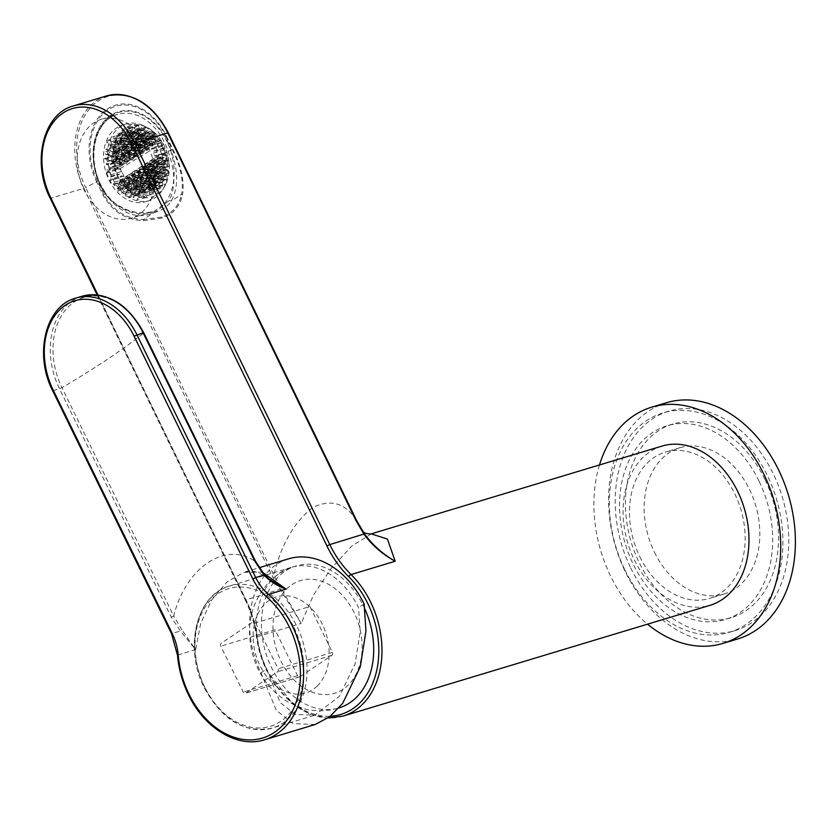 <?xml version="1.0" encoding="UTF-8"?>
<svg xmlns="http://www.w3.org/2000/svg" width="836" height="836" viewBox="0 0 836 836"><rect width="100%" height="100%" fill="white"/><g stroke="black" fill="none" stroke-linecap="round" stroke-linejoin="round"><path stroke-width="0.63" stroke-dasharray="4.18 3.13" d="M661.997 446.09A83.151 60.788 -106.8 0 0 634.336 559.89A83.151 60.788 -106.8 0 0 710.067 605.295M97.54 181.328L96.652 181.84L103.141 195.216C112.484 211.686 125.975 220.15 143.625 220.631A2.247 1.024 91.7 0 0 143.458 219.492C126.288 219.032 113.142 210.776 104.03 194.704L97.54 181.328A54.852 40.097 73.2 0 1 107.938 109.955A54.852 40.097 73.2 0 1 165.747 136.205L166.249 135.798A55.97 40.912 -106.8 0 0 107.259 109.014A55.97 40.912 -106.8 0 0 96.652 181.84A112.369 16.417 -25.9 0 1 85.617 187.525A66.504 48.613 73.2 0 1 98.23 100.999A66.504 48.613 73.2 0 1 168.308 132.819L356.564 520.504C345.456 502.896 330.69 498.643 312.288 507.745C293.645 522.855 280.844 545.344 273.863 575.21L272.118 575.952L301.19 623.426L313.5 595.075L331.035 568.595L351.82 546.033L371.393 533.817M103.141 195.216L105.158 193.952A2.247 0.596 146.1 0 0 105.555 193.147C112.003 202.051 117.458 204.914 118.242 205.468L126.748 209.742C133.791 212.02 139.298 214.1 152.434 211.759C133.959 215.531 118.127 209.314 104.887 193.126A51.686 37.787 73.2 0 1 100.299 185.122A51.686 37.787 73.2 0 1 117.5 114.386A51.686 37.787 73.2 0 1 164.577 142.601A51.686 37.787 73.2 0 1 168.099 151.316C175.393 171.505 175.717 187.975 169.06 200.744L154.294 211.257L152.392 211.78A2.247 1.296 -103.6 0 1 152.434 211.759A2.247 1.296 -103.6 0 1 153.824 212.637C161.505 210.735 167.304 206.9 171.213 201.131C178.455 188.069 178.413 171.129 171.108 150.323A53.932 39.428 -106.8 0 0 167.44 141.242A53.932 39.428 -106.8 0 0 110.592 115.42A53.932 39.428 -106.8 0 0 100.372 185.602A53.932 39.428 -106.8 0 0 105.158 193.952C118.848 210.473 135.066 216.691 153.824 212.637L143.458 219.492L161.787 217.057C172.383 213.305 178.977 205.708 181.579 194.276A2.247 1.515 -167.4 0 1 182.52 194.903C184.651 181.402 181.402 166.165 172.738 149.174L166.249 135.798A112.369 16.417 -25.9 0 0 168.308 132.819M148.421 147.481A51.686 37.787 73.2 0 1 131.221 218.227A51.686 37.787 73.2 0 1 84.154 190.002A51.686 37.787 73.2 0 1 101.344 119.255A51.686 37.787 73.2 0 1 148.421 147.481M165.747 136.205L172.237 149.581C180.67 166.165 183.784 181.067 181.579 194.276L171.213 201.131A2.247 1.567 -146.3 0 0 169.06 200.744M143.625 220.631L162.257 218.008C173.052 214.141 179.803 206.44 182.52 194.903M343.053 716.086A83.151 60.788 73.2 0 1 267.321 670.681A83.151 60.788 73.2 0 1 257.06 636.75L301.19 623.426L273.863 575.21L85.617 187.525L83.861 188.267L272.118 575.952M364.454 533.89L363.252 532.156M354.161 612.704A58.875 43.044 -106.8 0 0 292.109 584.531A58.875 43.044 -106.8 0 0 280.948 661.14A58.875 43.044 -106.8 0 0 343 689.324A58.875 43.044 -106.8 0 0 354.161 612.704M317.095 686.137A50.202 36.7 -106.8 0 0 318.892 618.034A50.202 36.7 -106.8 0 0 265.169 603.665A50.202 36.7 -106.8 0 0 263.371 671.778A50.202 36.7 -106.8 0 0 317.095 686.137M364.904 609.078A74.164 54.215 -106.8 0 0 296.122 565.93A74.164 54.215 -106.8 0 0 279.203 576.014A74.164 54.215 -106.8 0 0 270.331 665.059A74.164 54.215 -106.8 0 0 338.988 707.925C327.095 711.478 315.36 711.718 303.771 708.656L288.535 702.355C271.282 691.915 259.526 676.669 253.266 656.605C244.948 627.564 250.466 602.432 269.819 581.208C277.218 574.092 285.985 569.002 296.122 565.93M288.535 558.835A83.151 60.788 -106.8 0 0 261.01 672.928L266.579 669.197L280.196 702.522L295.098 714.352L314.827 715.219L339.437 696.315L355.143 663.669L360.17 631.786L358.55 607.667A74.164 54.215 73.2 0 0 291.127 567.435A74.164 54.215 73.2 0 0 266.579 669.197M81.834 296.289A67.423 49.282 -106.8 0 0 59.523 388.803L171.255 617.177L180.388 630.981L195.634 649.635L200.765 623.102L211.853 599.736L226.953 582.013L243.872 572.315L262.347 572.158M255.628 622.883L278.085 668.79A2.247 1.641 73.2 0 1 277.667 671.726L245.627 693.169A2.247 1.641 73.2 0 1 245.293 693.316A2.247 1.641 73.2 0 1 243.255 692.103L220.788 646.186A2.247 1.641 73.2 0 1 221.206 643.26L253.256 621.817A2.247 1.641 73.2 0 1 255.628 622.883L309.937 606.487L332.404 652.393A2.247 1.641 73.2 0 1 331.986 655.319L299.936 676.763A2.247 1.641 73.2 0 1 299.612 676.92A2.247 1.641 73.2 0 1 297.574 675.707L275.107 629.79L220.788 646.186M364.12 603.937L358.55 607.667M315.099 724.519L292.976 723.558L276.277 710.287L261.01 672.928M171.474 633.542L172.101 633.489L53.305 390.684L61.979 387.685A65.751 48.06 73.2 0 1 74.174 302.005A65.751 48.06 73.2 0 1 143.51 333.136A257.321 38.268 -26.1 0 1 61.979 387.685L173.71 616.048C185.728 567.32 225.762 540.683 255.241 561.499L264.207 574.468M255.482 561.186L143.75 332.812M171.255 617.177L173.71 616.048L181.757 629.633L180.388 630.981L172.101 633.489A44.945 32.855 -106.8 0 1 178.058 654.943L195.634 649.635L181.757 629.633M146.666 181.099L148.975 181.402L150.375 178.81L149.445 175.905L147.136 175.591L145.757 178.183L146.666 181.099L133.509 185.069L135.85 185.362L148.975 181.402M141.472 179.019L139.894 181.673L140.772 184.589L143.259 184.84L144.858 182.185L143.949 179.28L141.472 179.019L128.253 183.011L127.229 185.487L139.894 181.673M134.272 188.257L136.958 188.455L138.776 185.738L137.909 182.812L135.233 182.614L133.426 185.331L134.272 188.257L123.623 191.475L122.286 188.696L133.426 185.331M135.777 194.694L138.379 194.924L140.333 192.155L139.675 189.166L137.083 188.946L135.139 191.705L135.777 194.694L126.508 197.495L125.17 194.715L135.139 191.705M148.306 187.483L150.522 187.828L152.037 185.195L151.326 182.227L149.111 181.893L147.606 184.516L148.306 187.483L136.393 191.089L138.745 191.381L150.522 187.828M143.405 197.233L145.986 197.515L147.606 195.133L147.146 192.092L144.847 191.778L143.008 194.506L143.405 197.233M126.936 188.319L130.541 191.548L132.067 189.469L131.231 186.543L128.336 186.407L126.936 188.319L117.667 191.12L118.367 189.417L128.336 186.407M121.45 181.684L122.913 181.705L124.867 178.946L123.644 176.124L120.488 176.072L119.224 177.869L121.45 181.684L112.202 184.474L109.965 180.66L119.224 177.869M138.421 156.207L139.466 153.709L137.919 150.992L135.307 150.783L134.251 153.27L135.819 155.977L138.421 156.207L123.968 160.564L124.992 158.077L139.466 153.709M132.819 159.603L134.032 157.064L132.454 154.357L129.653 154.2L128.42 156.75L130.008 159.446L132.819 159.603L119.025 163.772L120.05 161.285L134.032 157.064M126.633 163.187L128.044 160.585L126.445 157.889L123.414 157.795L121.983 160.397L123.603 163.093L126.633 163.187L114.083 166.97L115.107 164.493L128.044 160.585M124.606 142.946L121.554 142.862L120.488 145.359L122.474 147.941L125.515 148.035L126.581 145.537L124.606 142.946L112.944 146.467L110.592 146.175L121.554 142.862M122.181 139.978L119.966 137.459L117.186 137.417L116.047 140.155L118.033 142.392L121.21 142.444L122.181 139.978L111.397 143.228L110.059 140.448L119.966 137.459M113.915 161.16L116.235 161.149L117.792 158.506L115.964 155.872L113.456 155.883L113.915 161.16M116.497 166.949L119.788 166.97L121.419 164.295L119.799 161.609L116.517 161.588L114.866 164.264L116.497 166.949L106.799 169.886L109.14 170.178L119.788 166.97M119.214 151.65L120.468 149.09L118.461 146.519L115.18 146.499L113.905 149.059L115.943 151.629L119.214 151.65L108.314 154.942L109.338 152.455L120.468 149.09M126.978 138.985L127.762 136.581L125.578 134.053L122.589 133.948L121.816 136.362L124.021 138.88L126.978 138.985L115.316 142.507L116.34 140.03L127.762 136.581M131.231 144.597L132.119 142.151L130.165 139.56L127.323 139.413L126.435 141.848L128.399 144.44L131.231 144.597L118.2 148.526L119.224 146.049L132.119 142.151M123.132 157.356L124.47 154.775L122.673 152.131L119.527 152.079L118.179 154.66L119.987 157.293L123.132 157.356L111.198 160.951L112.223 158.474L124.47 154.775M128.754 148.589L125.828 148.463L124.679 150.982L126.455 153.625L129.371 153.761L130.52 151.232L128.754 148.589L115.828 152.486L113.477 152.194L125.828 148.463M135.035 150.334L136.007 147.867L134.272 145.213L131.545 145.025L130.562 147.491L132.318 150.146L135.035 150.334L121.084 154.545L122.108 152.068L136.007 147.867M120.008 168.82L116.737 168.799L115.88 170.074L117.5 174.275L119.632 174.285L121.46 171.568L120.008 168.82L109.464 172.007L107.112 171.704L116.737 168.799M126.121 180.189L124.167 182.959L125.191 185.822L128.19 185.926L130.134 183.168L129.089 180.304L126.121 180.189L115.483 183.397L114.459 185.885L124.167 182.959M149.456 194.036L151.567 194.401L153.218 191.726L152.737 188.696L150.616 188.319L148.986 190.995L149.456 194.036M143.395 185.331L141.681 188.016L142.35 190.995L144.753 191.277L146.478 188.591L145.788 185.613L143.395 185.331L131.137 189.03L130.113 191.507L141.681 188.016M132.966 176.406L131.273 179.092L132.318 181.966L135.077 182.133L136.77 179.447L135.714 176.584L132.966 176.406L120.426 180.2L119.402 182.676L131.273 179.092M139.152 172.833L137.679 175.445L138.755 178.308L141.315 178.538L142.789 175.915L141.702 173.062L139.152 172.833L125.369 176.992L124.345 179.479L137.679 175.445M144.753 169.426L143.489 171.986L144.586 174.828L146.969 175.121L148.254 172.561L147.136 169.708L144.753 169.426L130.311 173.784L129.287 176.271L143.489 171.986M125.254 127.981A37.233 27.222 -106.8 0 0 117.928 176.312A37.233 27.222 -106.8 0 0 157.116 194.464A37.233 27.222 -106.8 0 0 164.368 186.888A37.233 27.222 -106.8 0 0 164.441 146.143A37.233 27.222 -106.8 0 0 146.3 127.02A37.233 27.222 -106.8 0 0 125.254 127.981M127.814 130.656L127.229 133.008L129.413 135.536L132.182 135.704L132.788 133.352L130.604 130.824L127.814 130.656L117.594 133.75L116.57 136.226L127.229 133.008M132.527 136.132L131.816 138.515L133.77 141.106L136.425 141.315L137.135 138.922L135.192 136.331L132.527 136.132L120.478 139.769L119.454 142.245L131.816 138.515M136.728 141.754L135.913 144.168L137.647 146.822L140.197 147.063L141.023 144.638L139.288 141.984L136.728 141.754L123.362 145.788L122.338 148.265L135.913 144.168M140.458 147.512L139.56 149.957L141.096 152.674L143.541 152.946L144.461 150.49L142.925 147.773L140.458 147.512L126.246 151.807L125.222 154.284L139.56 149.957M120.259 168.496L144.252 154.326C151.347 149.79 156.656 145.882 160.178 142.601L165.173 153.03C161.661 156.301 156.363 160.209 149.257 164.755L125.254 178.925L120.259 168.496L114.605 170.199L154.524 144.304L159.53 154.744L119.6 180.628L114.605 170.199M149.874 166.165L148.766 168.673L149.884 171.526L152.131 171.85L153.26 169.332L152.131 166.489L149.874 166.165L135.244 170.586L134.22 173.073L148.766 168.673M152.298 172.331L151.086 174.87L152.016 177.765L154.158 178.131L155.381 175.581L154.451 172.686L152.298 172.331L138.128 176.605L137.104 179.082L151.086 174.87M154.294 178.611L152.978 181.182L153.688 184.15L155.726 184.547L157.064 181.966L156.342 178.998L154.294 178.611L141.012 182.624L139.988 185.101L152.978 181.182M155.82 185.038L154.388 187.651L154.869 190.681L156.781 191.11L158.244 188.497L157.764 185.467L155.82 185.038L143.896 188.643L142.872 191.12L154.388 187.651M162.602 146.091A40.003 29.239 -106.8 0 0 143.113 125.557A40.003 29.239 -106.8 0 0 126.058 124.01A40.003 29.239 -106.8 0 0 112.62 178.507A40.003 29.239 -106.8 0 0 149.174 200.598A40.003 29.239 -106.8 0 0 162.529 189.866A40.003 29.239 -106.8 0 0 162.602 146.091M158.83 147.24A40.003 29.239 -106.8 0 0 122.275 125.149A40.003 29.239 -106.8 0 0 108.847 179.646A40.003 29.239 -106.8 0 0 145.401 201.737A40.003 29.239 -106.8 0 0 158.83 147.24M135.85 185.362L136.874 182.885L150.375 178.81M136.874 182.885L135.536 180.106L149.445 175.905M135.536 180.106L133.196 179.803L147.136 175.591M133.196 179.803L132.172 182.29L145.757 178.183M132.172 182.29L133.509 185.069M127.229 185.487L128.566 188.278L140.772 184.589M144.858 182.185L131.931 186.083L130.918 188.57L143.259 184.84M131.931 186.083L130.604 183.303L143.949 179.28M130.604 183.303L128.253 183.011M136.958 188.455L125.975 191.778L126.988 189.291L125.661 186.512L123.31 186.219L135.233 182.614M123.31 186.219L122.286 188.696M125.661 186.512L137.909 182.812M126.988 189.291L138.776 185.738M138.379 194.924L128.859 197.798L129.873 195.31L128.545 192.531L126.194 192.238L137.083 188.946M126.194 192.238L125.17 194.715M128.545 192.531L139.675 189.166M129.873 195.31L140.333 192.155M138.745 191.381L139.758 188.905L138.421 186.125L136.08 185.822L149.111 181.893M136.08 185.822L135.056 188.309L147.606 184.516M138.421 186.125L151.326 182.227M139.758 188.905L152.037 185.195M145.986 197.515L136.811 200.285L137.7 198.122L136.373 195.342L134.021 195.049L144.847 191.778M134.021 195.049L132.997 197.526L143.008 194.506M136.373 195.342L147.146 192.092M137.7 198.122L147.606 195.133M118.367 189.417L120.718 189.72L131.231 186.543M132.067 189.469L122.046 192.499L121.293 194.339L130.541 191.548M122.913 181.705L113.299 184.61L114.313 182.123L112.985 179.343L110.634 179.05L120.488 176.072M110.634 179.05L109.965 180.66M112.985 179.343L123.644 176.124M114.313 182.123L124.867 178.946M124.992 158.077L123.655 155.297L137.919 150.992M123.655 155.297L121.304 155.005L135.307 150.783M121.304 155.005L120.29 157.492L134.251 153.27M120.29 157.492L121.617 160.272L135.819 155.977M121.617 160.272L123.968 160.564M120.05 161.285L118.712 158.506L132.454 154.357M118.712 158.506L116.361 158.213L129.653 154.2M116.361 158.213L115.347 160.69L128.42 156.75M115.347 160.69L116.674 163.469L130.008 159.446M116.674 163.469L119.025 163.772M123.603 163.093L111.731 166.677L110.404 163.898L121.983 160.397M115.107 164.493L113.769 161.714L126.445 157.889M113.769 161.714L111.418 161.411L123.414 157.795M110.592 146.175L109.579 148.651L120.488 145.359M109.579 148.651L110.906 151.431L122.474 147.941M110.906 151.431L113.257 151.734L125.515 148.035M113.257 151.734L114.281 149.247L126.581 145.537M114.281 149.247L112.944 146.467M110.059 140.448L108.011 140.187L117.186 137.417M108.011 140.187L106.83 142.935L116.047 140.155M121.21 142.444L110.373 145.715L108.022 145.412L118.033 142.392M110.373 145.715L111.397 143.228M116.235 161.149L106.256 164.159L107.28 161.682L105.942 158.903L115.964 155.872M105.942 158.903L104.207 158.673L113.456 155.883M107.28 161.682L117.792 158.506M165.152 148.087L155.904 150.877L157.513 155.088L166.761 152.288L165.152 148.087L164.232 147.711L164.013 149.947L165.235 152.758L166.657 153.343L166.761 152.288M164.232 147.711L154.367 150.679L153.354 153.166L154.681 155.945L165.235 152.758M154.681 155.945L157.032 156.248L166.657 153.343M153.354 153.166L164.013 149.947M152.11 130.813L142.851 133.614L142.099 135.453L143.437 138.233L145.788 138.525L155.757 135.516L155.747 134.032L152.11 130.813L152.121 132.422L153.939 135.056L155.757 135.516M145.788 138.525L146.478 136.832L155.747 134.032M143.437 138.233L153.939 135.056M142.099 135.453L152.121 132.422M138.18 136.174L137.156 138.661L138.494 141.441L140.845 141.733L141.859 139.246L140.532 136.467L138.18 136.174L149.163 132.861L148.944 135.098L150.741 137.741L152.769 138.128L152.998 135.892L151.18 133.258L149.163 132.861M137.156 138.661L148.944 135.098M138.494 141.441L150.741 137.741M140.845 141.733L152.769 138.128M141.859 139.246L152.998 135.892M140.532 136.467L151.18 133.258M146.739 132.057L135.61 135.422L137.961 135.714L138.975 133.227L148.944 130.217L146.917 127.657L144.816 127.281L144.732 129.476L146.739 132.057L148.85 132.422L148.944 130.217M138.975 133.227L137.647 130.447L146.917 127.657M137.961 135.714L148.85 132.422M144.732 129.476L134.272 132.642L135.296 130.155L144.816 127.281M166.437 163.929L155.297 167.294L152.946 166.991L151.933 169.478L153.26 172.258L155.611 172.55L166.604 169.238L167.284 166.855L166.437 163.929L164.88 163.396L164.18 165.779L165.047 168.694L166.604 169.238M155.611 172.55L156.625 170.074L167.284 166.855M153.26 172.258L165.047 168.694M151.933 169.478L164.18 165.779M152.946 166.991L164.88 163.396M153.981 160.251L155.318 163.03L157.67 163.333L158.683 160.846L157.356 158.067L155.005 157.774L153.981 160.251L165.246 156.854L166.28 159.718L167.712 160.293L168.088 158.004L167.064 155.141L165.643 154.555L165.246 156.854M155.318 163.03L166.28 159.718M157.67 163.333L167.712 160.293M158.683 160.846L168.088 158.004M157.356 158.067L167.064 155.141M155.005 157.774L165.643 154.555M145.579 135.651L133.237 139.382L132.213 141.859L133.551 144.638L135.902 144.941L136.916 142.454L149.581 138.63L147.805 135.986L145.579 135.651L145.14 137.961L146.906 140.615L149.132 140.95L149.581 138.63M136.916 142.454L135.589 139.675L147.805 135.986M132.213 141.859L145.14 137.961M133.551 144.638L146.906 140.615M135.902 144.941L149.132 140.95M163.02 166.667L150.355 170.492L151.692 173.271L163.898 169.593L163.02 166.667L161.233 166.207L160.334 168.653L161.244 171.558L163.02 172.028L163.898 169.593M150.355 170.492L148.003 170.199L161.233 166.207M148.003 170.199L146.99 172.676L160.334 168.653M146.99 172.676L148.317 175.456L161.244 171.558M148.317 175.456L150.668 175.759L163.02 172.028M166.134 179.51L156.123 182.53L153.772 182.238L152.758 184.714L163.532 181.464L163.992 184.505L165.309 184.986L166.521 182.238L166.134 179.51L164.598 178.967L163.532 181.464M152.758 184.714L154.085 187.494L163.992 184.505M153.772 182.238L164.598 178.967M144.106 166.657L145.433 169.436L147.784 169.739L148.808 167.252L147.47 164.473L145.119 164.18L144.106 166.657L158.088 162.435L159.174 165.298L161.066 165.727L161.881 163.313L160.805 160.449L158.913 160.021L158.088 162.435M145.433 169.436L159.174 165.298M147.784 169.739L161.066 165.727M148.808 167.252L161.881 163.313M147.47 164.473L160.805 160.449M145.119 164.18L158.913 160.021M141.409 138.619L128.295 142.58L127.271 145.067L128.608 147.847L130.959 148.139L131.973 145.663L145.558 141.556L143.802 138.912L141.409 138.619L140.772 140.991L142.517 143.646L144.91 143.938L145.558 141.556M131.973 145.663L130.646 142.883L143.802 138.912M130.959 148.139L144.91 143.938M128.608 147.847L142.517 143.646M127.271 145.067L140.772 140.991M132.464 127.542L122.526 130.541L121.502 133.028L122.84 135.808L125.191 136.101L136.843 132.59L137.261 130.291L135.056 127.772L132.464 127.542L132.078 129.841L134.262 132.36L136.843 132.59M125.191 136.101L126.205 133.624L137.261 130.291M122.84 135.808L134.262 132.36M121.502 133.028L132.078 129.841M160.846 175.926L148.296 179.719L145.945 179.426L144.931 181.903L146.258 184.683L148.609 184.986L160.397 181.422L161.547 178.904L160.846 175.926L158.976 175.487L157.826 178.005L158.547 180.973L160.397 181.422M148.609 184.986L149.634 182.499L161.547 178.904M146.258 184.683L158.547 180.973M144.931 181.903L157.826 178.005M145.945 179.426L158.976 175.487M139.163 169.865L140.49 172.644L142.841 172.947L143.865 170.46L142.528 167.681L140.176 167.388L139.163 169.865L153.636 165.497L154.754 168.339L156.844 168.715L157.826 166.249L156.729 163.396L154.629 163.02L153.636 165.497M140.49 172.644L154.754 168.339M142.841 172.947L156.844 168.715M143.865 170.46L157.826 166.249M142.528 167.681L156.729 163.396M140.176 167.388L154.629 163.02M134.22 173.073L135.557 175.853L137.909 176.145L152.131 171.85M137.909 176.145L138.922 173.658L153.26 169.332M138.922 173.658L137.595 170.878L152.131 166.489M137.595 170.878L135.244 170.586M135.557 175.853L149.884 171.526M139.988 185.101L141.326 187.881L143.677 188.184L155.726 184.547M143.677 188.184L144.691 185.696L157.064 181.966M144.691 185.696L143.364 182.917L156.342 178.998M143.364 182.917L141.012 182.624M141.326 187.881L153.688 184.15M119.454 142.245L120.792 145.025L123.143 145.328L136.425 141.315M123.143 145.328L124.156 142.841L137.135 138.922M124.156 142.841L122.829 140.061L135.192 136.331M122.829 140.061L120.478 139.769M120.792 145.025L133.77 141.106M125.222 154.284L126.56 157.064L141.096 152.674M126.56 157.064L128.911 157.367L143.541 152.946M128.911 157.367L129.925 154.879L144.461 150.49M129.925 154.879L128.598 152.1L142.925 147.773M128.598 152.1L126.246 151.807M167.106 141.859A53.264 38.937 -106.8 0 0 111.052 115.891A53.264 38.937 -106.8 0 0 100.56 185.017A53.264 38.937 -106.8 0 0 156.625 210.996A53.264 38.937 -106.8 0 0 167.106 141.859M119.6 180.628L125.254 178.925M159.53 154.744L165.173 153.03M154.524 144.304L160.178 142.601M158.244 188.497L147.575 191.716L146.248 188.936L157.764 185.467M146.248 188.936L143.896 188.643M122.338 148.265L123.676 151.044L126.027 151.347L140.197 147.063M126.027 151.347L127.041 148.86L141.023 144.638M127.041 148.86L125.713 146.081L139.288 141.984M125.713 146.081L123.362 145.788M123.676 151.044L137.647 146.822M117.594 133.75L119.945 134.042L130.604 130.824M129.413 135.536L117.907 139.006L120.259 139.309L132.182 135.704M120.259 139.309L121.272 136.822L132.788 133.352M137.104 179.082L138.442 181.861L140.793 182.164L154.158 178.131M140.793 182.164L141.806 179.677L155.381 175.581M141.806 179.677L140.479 176.898L154.451 172.686M140.479 176.898L138.128 176.605M138.442 181.861L152.016 177.765M167.869 160.773L157.889 163.783L159.498 163.992L168.767 161.191L167.869 160.773L167.378 163.093L168.224 166.03L169.196 166.479L168.767 161.191M157.889 163.783L156.865 166.27L167.378 163.093M156.865 166.27L158.203 169.05L168.224 166.03M158.203 169.05L159.948 169.269L169.196 166.479M142.047 175.884L143.374 178.664L145.725 178.967L146.749 176.48L145.412 173.7L143.06 173.407L142.047 175.884L155.945 171.683L156.875 174.588L158.85 175.006L159.906 172.509L158.997 169.603L157.011 169.196L155.945 171.683M143.374 178.664L156.875 174.588M145.725 178.967L158.85 175.006M146.749 176.48L159.906 172.509M145.412 173.7L158.997 169.603M143.06 173.407L157.011 169.196M162.696 185.446L152.518 188.518L151.18 185.738L148.829 185.435L147.815 187.922L149.142 190.702L159.718 187.515L161.432 187.995L162.696 185.446L162.236 182.405L160.491 181.924L159.237 184.474L159.718 187.515M149.142 190.702L151.494 191.005L161.432 187.995M147.815 187.922L159.237 184.474M151.18 185.738L162.236 182.405M148.829 185.435L160.491 181.924M125.724 141.827L128.075 142.12L129.089 139.643L127.762 136.864L125.41 136.561L124.386 139.048L125.724 141.827L138.63 137.93L141.106 138.191L141.639 135.85L139.675 133.269L137.188 133.008L136.676 135.338L138.63 137.93M128.075 142.12L141.106 138.191M129.089 139.643L141.639 135.85M127.762 136.864L139.675 133.269M125.41 136.561L137.188 133.008M124.386 139.048L136.676 135.338M133.844 154.158L134.857 151.682L133.53 148.902L131.179 148.599L130.155 151.086L131.492 153.866L133.844 154.158L148.296 149.801L149.059 147.397L147.491 144.68L145.182 144.377L144.429 146.781L145.976 149.498L148.296 149.801M134.857 151.682L149.059 147.397M133.53 148.902L147.491 144.68M131.179 148.599L145.182 144.377M130.155 151.086L144.429 146.781M131.492 153.866L145.976 149.498M139.173 125.16L129.956 127.939L127.333 127.657L126.445 129.82L127.783 132.6L130.134 132.903L140.96 129.632L141.159 127.396L139.173 125.16L136.508 124.888L136.352 126.832L138.567 129.35L140.96 129.632M130.134 132.903L131.147 130.416L141.159 127.396M127.783 132.6L138.567 129.35M126.445 129.82L136.352 126.832M127.333 127.657L136.508 124.888M153.552 181.778L154.576 179.291L153.239 176.511L150.888 176.218L149.874 178.695L151.201 181.475L153.552 181.778L164.504 178.465L165.476 175.999L164.807 173.021L163.145 172.519L162.174 174.985L162.863 177.964L164.504 178.465M154.576 179.291L165.476 175.999M153.239 176.511L164.807 173.021M150.888 176.218L163.145 172.519M149.874 178.695L162.174 174.985M151.201 181.475L162.863 177.964M139.8 148.474L138.473 145.694L136.122 145.401L135.098 147.878L136.435 150.658L138.786 150.961L139.8 148.474L153.134 144.45L151.546 141.744L149.404 141.388L148.839 143.729L150.417 146.436L152.57 146.791L153.134 144.45M138.473 145.694L151.546 141.744M136.122 145.401L149.404 141.388M135.098 147.878L148.839 143.729M136.435 150.658L150.417 146.436M138.786 150.961L152.57 146.791M134.032 136.435L132.705 133.655L130.353 133.363L129.329 135.84L130.667 138.619L133.018 138.922L134.032 136.435L145.6 132.945L143.614 130.364L141.305 130.05L140.991 132.318L142.966 134.909L145.276 135.223L145.6 132.945M132.705 133.655L143.614 130.364M130.353 133.363L141.305 130.05M129.329 135.84L140.991 132.318M130.667 138.619L142.966 134.909M133.018 138.922L145.276 135.223M165.329 160.554L153.74 164.055L152.413 161.275L150.062 160.972L149.048 163.459L150.375 166.239L163.041 162.414L164.723 162.916L165.329 160.554L164.274 157.69L162.612 157.189L161.985 159.551L163.041 162.414M150.375 166.239L152.727 166.531L164.723 162.916M149.048 163.459L161.985 159.551M152.413 161.275L164.274 157.69M150.062 160.972L162.612 157.189M168.788 173.292L159.509 176.093L158.182 173.313L155.83 173.01L154.817 175.497L156.144 178.277L166.604 175.121L168.015 175.696L168.788 173.292L168.151 170.304L166.719 169.718L165.946 172.132L166.604 175.121M156.144 178.277L158.495 178.57L168.015 175.696M154.817 175.497L165.946 172.132M158.182 173.313L168.151 170.304M155.83 173.01L166.719 169.718M144.743 145.265L143.416 142.486L141.065 142.193L140.04 144.67L141.378 147.46L143.729 147.753L144.743 145.265L156.614 141.692L154.994 138.995L153.051 138.567L152.716 140.856L154.315 143.552L156.269 143.97L156.614 141.692M143.416 142.486L154.994 138.995M141.065 142.193L153.051 138.567M140.04 144.67L152.716 140.856M141.378 147.46L154.315 143.552M143.729 147.753L156.269 143.97M109.14 170.178L110.164 167.702L108.826 164.922L119.799 161.609M108.826 164.922L106.486 164.619L116.517 161.588M110.164 167.702L121.419 164.295M149.686 142.068L148.359 139.288L146.007 138.985L144.983 141.472L146.321 144.252L148.672 144.544L149.686 142.068L159.394 139.131L157.753 136.446L156.05 135.954L155.945 138.159L157.576 140.856L159.31 141.336L159.394 139.131M148.359 139.288L157.753 136.446M146.007 138.985L156.05 135.954M144.983 141.472L155.945 138.159M146.321 144.252L157.576 140.856M148.672 144.544L159.31 141.336M160.376 142.642L149.832 145.819L151.17 148.599L161.829 145.38L163.375 145.924L163.438 144.492L160.47 140.438L160.376 142.642L161.829 145.38M151.17 148.599L153.521 148.902L163.375 145.924M161.191 140.688L151.953 143.478L154.179 147.282L163.438 144.492M151.953 143.478L160.47 140.438M109.338 152.455L108.001 149.675L118.461 146.519M108.001 149.675L105.649 149.372L115.18 146.499M115.943 151.629L105.963 154.639L104.636 151.859L113.905 149.059M105.963 154.639L108.314 154.942M122.589 133.948L112.651 136.947L115.002 137.25L125.578 134.053M115.316 142.507L112.964 142.214L124.021 138.88M119.224 146.049L117.886 143.269L130.165 139.56M117.886 143.269L115.535 142.966L127.323 139.413M115.535 142.966L114.522 145.454L126.435 141.848M114.522 145.454L115.849 148.233L128.399 144.44M115.849 148.233L118.2 148.526M112.223 158.474L110.885 155.695L122.673 152.131M110.885 155.695L108.534 155.391L119.527 152.079M108.534 155.391L107.52 157.879L118.179 154.66M107.52 157.879L108.847 160.658L119.987 157.293M108.847 160.658L111.198 160.951M126.455 153.625L113.79 157.45L112.463 154.67L124.679 150.982M113.79 157.45L116.141 157.753L129.371 153.761M116.141 157.753L117.165 155.266L130.52 151.232M117.165 155.266L115.828 152.486M122.108 152.068L120.771 149.278L134.272 145.213M120.771 149.278L118.419 148.986L131.545 145.025M132.318 150.146L118.733 154.252L117.406 151.473L130.562 147.491M118.733 154.252L121.084 154.545M107.112 171.704L106.642 172.864L115.88 170.074M106.642 172.864L108.252 177.075L117.5 174.275M121.46 171.568L110.801 174.787L109.777 177.263L119.632 174.285M110.801 174.787L109.464 172.007M128.19 185.926L118.148 188.957L115.796 188.664L125.191 185.822M118.148 188.957L119.161 186.48L130.134 183.168M119.161 186.48L117.834 183.701L129.089 180.304M117.834 183.701L115.483 183.397M151.567 194.401L141.629 197.4L142.642 194.924L141.315 192.144L138.964 191.841L150.616 188.319M138.964 191.841L137.94 194.328L148.986 190.995M141.315 192.144L152.737 188.696M142.642 194.924L153.218 191.726M130.113 191.507L131.451 194.286L133.802 194.589L144.753 191.277M133.802 194.589L134.815 192.102L146.478 188.591M131.451 194.286L142.35 190.995M131.137 189.03L133.488 189.323L145.788 185.613M119.402 182.676L120.739 185.456L132.318 181.966M120.739 185.456L123.091 185.759L135.077 182.133M123.091 185.759L124.104 183.272L136.77 179.447M124.104 183.272L122.777 180.492L135.714 176.584M122.777 180.492L120.426 180.2M124.345 179.479L125.682 182.258L138.755 178.308M125.682 182.258L128.033 182.551L141.315 178.538M128.033 182.551L129.047 180.064L142.789 175.915M129.047 180.064L127.72 177.284L141.702 173.062M127.72 177.284L125.369 176.992M129.287 176.271L130.625 179.05L144.586 174.828M130.625 179.05L132.966 179.343L146.969 175.121M132.966 179.343L133.99 176.866L148.254 172.561M133.99 176.866L132.652 174.087L147.136 169.708M132.652 174.087L130.311 173.784M666.334 402.764A123.383 90.194 -106.8 0 0 625.276 571.615A123.383 90.194 -106.8 0 0 737.645 638.986M599.485 464.962A123.383 90.194 -106.8 0 0 610.593 576.056A123.383 90.194 -106.8 0 0 647.545 624.168M639.801 556.734A76.41 55.855 -106.8 0 0 709.388 598.451A76.41 55.855 -106.8 0 0 734.813 493.877A76.41 55.855 -106.8 0 0 665.226 452.161A76.41 55.855 -106.8 0 0 639.801 556.734M654.483 552.303A76.41 55.855 -106.8 0 0 724.07 594.02A76.41 55.855 -106.8 0 0 749.495 489.447A76.41 55.855 -106.8 0 0 679.908 447.72A76.41 55.855 -106.8 0 0 654.483 552.303M764.867 479.279A101.125 73.923 -106.8 0 0 672.761 424.061A101.125 73.923 -106.8 0 0 639.112 562.471A101.125 73.923 -106.8 0 0 731.218 617.689A101.125 73.923 -106.8 0 0 764.867 479.279M758.994 481.055A101.125 73.923 -106.8 0 0 666.888 425.827A101.125 73.923 -106.8 0 0 633.239 564.237A101.125 73.923 -106.8 0 0 725.345 619.466A101.125 73.923 -106.8 0 0 758.994 481.055M624.858 569.786A114.616 83.788 -106.8 0 0 729.243 632.371A114.616 83.788 -106.8 0 0 767.375 475.506A114.616 83.788 -106.8 0 0 662.99 412.921A114.616 83.788 -106.8 0 0 624.858 569.786M630.731 568.02A114.616 83.788 -106.8 0 0 735.116 630.595A114.616 83.788 -106.8 0 0 773.248 473.73A114.616 83.788 -106.8 0 0 668.863 411.155A114.616 83.788 -106.8 0 0 630.731 568.02M98.011 295.045L245.888 599.579A92.138 67.361 73.2 0 1 257.258 637.189A80.904 59.147 -106.8 0 0 267.259 670.2A80.904 59.147 -106.8 0 0 330.429 716.191M257.258 637.189L256.506 637.042L257.06 636.75A89.891 65.71 -106.8 0 0 245.951 600.06L50.839 198.236L50.212 198.289M101.344 119.255L117.5 114.386C95.722 119.59 86.307 156.886 100.926 185.069L105.555 193.147A2.247 0.596 146.1 0 0 104.887 193.126M168.099 151.316L172.738 149.174M162.257 218.008A2.247 1.369 70.8 0 0 161.787 217.057M281.335 588.878L245.335 600.123L97.143 294.941M106.297 95.994A67.423 49.282 -106.8 0 0 83.861 188.267L50.839 198.236A67.423 49.282 73.2 0 1 73.275 105.963M245.888 599.579L245.335 600.123C250.999 611.837 254.719 624.147 256.506 637.042C258.136 648.809 261.532 660.043 266.705 670.744L293.436 704.57L310.355 714.278L328.015 718.019M264.657 739.755A83.151 60.788 73.2 0 1 189.072 694.643A83.151 60.788 73.2 0 1 178.058 654.943L177.504 655.278M204.924 687.809A74.164 54.215 -106.8 0 0 272.337 728.041A74.164 54.215 -106.8 0 0 296.885 626.279A74.164 54.215 -106.8 0 0 229.472 586.046A74.164 54.215 -106.8 0 0 204.924 687.809M294.032 627.658A71.917 52.574 73.2 0 1 280.687 721.374A71.917 52.574 73.2 0 1 204.851 687.328A71.917 52.574 73.2 0 1 218.186 593.612A71.917 52.574 73.2 0 1 294.032 627.658M332.404 652.393L278.085 668.79M331.986 655.319L277.667 671.726M299.936 676.763L245.627 693.169M297.574 675.707L243.255 692.103M75.627 298.17A67.423 49.282 73.2 0 0 53.305 390.684L52.678 390.736M152.434 211.759L131.221 218.227M269.526 579.463C252.984 568.01 250.685 571.542 243.872 572.315L259.16 567.696M291.127 567.435L229.472 586.046C196.335 594.563 183.575 648.119 204.297 687.871C222.073 720.245 244.749 733.642 272.337 728.041L314.827 715.219M299.612 676.92L245.293 693.316M146.3 127.02L143.113 125.557M126.058 124.01L122.275 125.149M149.174 200.598L145.401 201.737M164.368 186.888L162.529 189.866M724.07 594.02L709.388 598.451M672.761 424.061L666.888 425.827M735.116 630.595L729.243 632.371M668.863 411.155L662.99 412.921M731.218 617.689L725.345 619.466M679.908 447.72L665.226 452.161"/><path stroke-width="1.25" d="M371.226 533.87L387.444 539.074L395.188 561.238L351.057 574.562A83.151 60.788 73.2 0 1 370.724 602.286A83.151 60.788 73.2 0 1 343.053 716.086L710.067 605.295A83.151 60.788 -106.8 0 0 737.728 491.495A83.151 60.788 -106.8 0 0 661.997 446.09L371.393 533.817M168.308 132.819L356.575 520.431L364.454 533.89L356.575 520.431L355.948 520.483L167.702 132.799A67.423 49.282 -106.8 0 0 106.297 95.994C131.513 90.905 152.194 103.152 168.318 132.746L131.806 144.137A65.177 47.642 -106.8 0 0 63.128 112.944A65.177 47.642 -106.8 0 0 50.766 197.756L98.011 295.045M364.632 534.141L364.454 533.89C372.741 545.135 382.982 554.258 395.188 561.238C382.752 554.498 372.365 545.5 364.015 534.267L355.948 520.483M338.977 707.925L338.988 707.925A74.164 54.215 -106.8 0 0 355.906 697.841A74.164 54.215 -106.8 0 0 364.904 609.078M262.347 572.158L286.079 589.119L268.502 594.427A83.151 60.788 73.2 0 1 292.182 625.652A83.151 60.788 73.2 0 1 264.657 739.755L315.099 724.519L329.593 716.849L342.687 703.337L360.306 666.72L365.949 630.981L364.12 603.937A83.151 60.788 -106.8 0 0 288.535 558.835L259.16 567.696M264.291 574.562L269.526 579.463L286.079 589.119C277.531 586.109 270.164 581.417 263.998 575.043L264.207 574.468M254.855 561.238L143.123 332.864L134.053 336.114A65.177 47.642 -106.8 0 0 65.312 305.265A65.177 47.642 -106.8 0 0 53.232 390.193L52.678 390.736C33.858 354.621 45.437 305.945 75.627 298.17A67.423 49.282 73.2 0 1 136.905 334.745L255.701 577.551L263.998 575.043L254.855 561.238L255.482 561.186L264.28 574.489L269.537 579.463M647.545 624.168A123.383 90.194 -106.8 0 0 722.962 643.417L737.645 638.986A123.383 90.194 -106.8 0 0 778.692 470.125A123.383 90.194 -106.8 0 0 666.334 402.764L651.652 407.195A123.383 90.194 -106.8 0 0 599.485 464.962M722.962 643.417A123.383 90.194 -106.8 0 0 764.02 474.555A123.383 90.194 -106.8 0 0 651.652 407.195M330.429 716.191A80.904 59.147 -106.8 0 0 367.861 603.655A80.904 59.147 -106.8 0 0 348.716 576.683A2.247 0.92 -45.6 0 1 351.057 574.562A89.891 65.71 -106.8 0 1 329.792 544.602L326.928 545.971L131.806 144.137M364.454 533.89L329.792 544.602L134.669 142.768A67.423 49.282 73.2 0 0 73.275 105.963C43.158 113.717 31.538 162.184 50.212 198.289L50.766 197.756M348.716 576.683A92.138 67.361 73.2 0 1 326.928 545.971M53.232 390.193L172.028 632.998A47.192 34.495 73.2 0 1 178.277 655.528A80.904 59.147 -106.8 0 0 188.999 694.152A80.904 59.147 -106.8 0 0 274.323 732.461A80.904 59.147 -106.8 0 0 289.329 627.031A80.904 59.147 -106.8 0 0 266.287 596.643A2.247 1.014 -49.5 0 1 268.502 594.427A44.945 32.855 -106.8 0 1 255.701 577.551L252.838 578.92L134.053 336.114M143.75 332.812C127.605 303.374 106.966 291.21 81.834 296.289A67.423 49.282 -106.8 0 1 143.123 332.864L143.75 332.812L255.482 561.186M266.287 596.643A47.192 34.495 73.2 0 1 252.838 578.92M172.028 632.998L171.474 633.542L177.504 655.278L178.277 655.528M328.015 718.019L343.053 716.086M371.288 533.849C367.976 534.058 365.092 533.347 362.625 531.717M97.143 294.941L50.212 198.289M106.297 95.994L73.275 105.963M177.504 655.278C178.726 669.04 182.373 682.186 188.445 694.695C204.423 728.501 237.758 748.523 264.657 739.755M52.678 390.736L171.474 633.542M75.627 298.17L81.834 296.289"/></g></svg>

